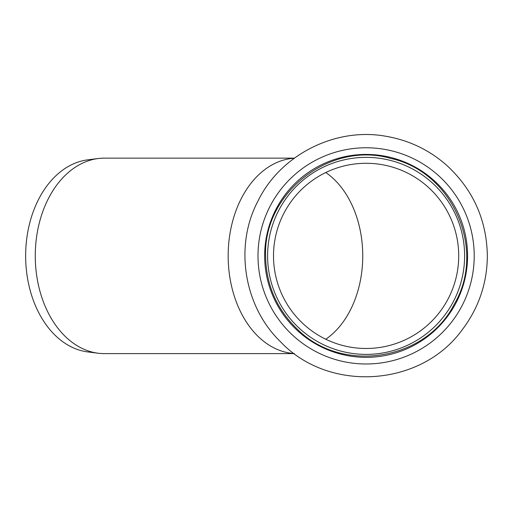 <?xml version="1.0" encoding="UTF-8"?>
<svg xmlns="http://www.w3.org/2000/svg" width="513" height="513" viewBox="0 0 513 513"><rect width="100%" height="100%" fill="white"/><g stroke="black" fill="none" stroke-linecap="round" stroke-linejoin="round"><path stroke-width="0.77" d="M294.366 353.617L104.376 353.617A97.739 69.114 -90 0 1 98.329 353.245A97.739 69.114 -90 0 1 35.269 255.878A97.739 69.114 -90 0 1 98.329 158.517A97.739 69.114 -90 0 1 104.376 158.145L294.366 158.145M98.329 353.245L87.87 351.944A96.431 68.191 -90 0 1 25.65 255.878A96.431 68.191 -90 0 1 87.87 159.819L98.329 158.517M366.109 163.281A92.603 92.603 0 0 0 273.506 255.878A92.603 92.603 0 0 0 366.109 348.481A92.603 92.603 0 0 0 458.712 255.878A92.603 92.603 0 0 0 366.109 163.281A92.603 92.603 0 0 0 273.506 255.878M366.109 354.387A98.509 98.509 0 0 0 464.618 255.878A98.509 98.509 0 0 0 366.109 157.369A98.509 98.509 0 0 0 267.6 255.878A98.509 98.509 0 0 0 366.109 354.387M366.109 357.343A101.465 101.465 0 0 0 467.574 255.878A101.465 101.465 0 0 0 366.109 154.419A101.465 101.465 0 0 0 264.644 255.878A101.465 101.465 0 0 0 366.109 357.343M294.238 353.528A97.739 69.114 -90 0 1 228.157 255.878A97.739 69.114 -90 0 1 294.238 158.235M325.781 172.522A92.603 65.478 -90 0 1 362.749 255.878A92.603 65.478 -90 0 1 325.781 339.24M366.109 363.986A108.108 108.108 0 0 0 474.217 255.878A108.108 108.108 0 0 0 366.109 147.77A108.108 108.108 0 0 0 258.001 255.878A108.108 108.108 0 0 0 366.109 363.986M265.587 255.878C263.329 192.644 330.417 140.6 391.105 158.517C452.921 172.054 486.638 249.978 454.197 304.305C425.713 360.812 341.85 374.092 297.296 329.16C276.629 309.102 266.061 284.677 265.587 255.878M487.35 255.878C486.69 219.686 472.999 189.368 446.284 164.936C428.611 149.533 408.207 139.934 385.077 136.131C334.893 127.269 280.284 155.067 258.084 200.839C234.101 245.701 243.713 306.223 280.38 341.613C328.66 392.952 420.442 387.174 461.905 330.192C478.623 308.242 487.106 283.471 487.35 255.878"/></g></svg>
